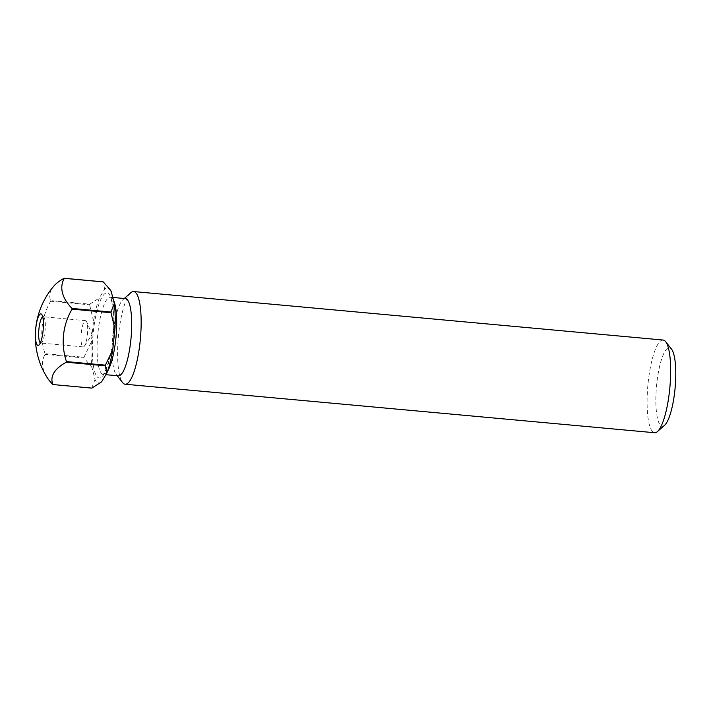 <?xml version="1.0" encoding="UTF-8"?>
<svg xmlns="http://www.w3.org/2000/svg" width="711" height="711" viewBox="0 0 711 711"><rect width="100%" height="100%" fill="white"/><g stroke="black" fill="none" stroke-linecap="round" stroke-linejoin="round"><path stroke-width="0.53" stroke-dasharray="3.56 2.67" d="M40.349 342.853A13.18 3.128 -84.8 0 0 40.776 343.022A13.18 3.128 -84.8 0 0 41.576 342.693A13.18 3.128 -84.8 0 0 45.015 331.015A13.18 3.128 -84.8 0 0 43.913 317.23A13.18 3.128 -84.8 0 0 43.184 316.759A13.18 3.128 -84.8 0 0 42.731 316.857M87.409 334.899A13.18 3.128 -84.8 0 0 86.733 321.896A13.18 3.128 -84.8 0 0 85.578 320.643A13.18 3.128 -84.8 0 0 81.338 332.659A13.18 3.128 -84.8 0 0 83.169 346.906A13.18 3.128 -84.8 0 0 84.538 345.884A13.18 3.128 -84.8 0 0 87.409 334.899M664.607 425.24A39.363 9.341 95.2 0 1 656.76 383.682A39.363 9.341 95.2 0 1 671.575 349.225M663.123 340.045A46.535 11.047 -84.8 0 0 648.165 382.429A46.535 11.047 -84.8 0 0 654.635 432.732M125.42 298.593A38.776 9.207 -84.8 0 0 123.074 299.562A38.776 9.207 -84.8 0 0 112.96 333.912A38.776 9.207 -84.8 0 0 116.213 374.448A38.776 9.207 -84.8 0 0 118.346 375.826M130.815 292.719A46.535 11.047 -84.8 0 0 118.675 333.939A46.535 11.047 -84.8 0 0 122.585 382.589M50.81 300.611A53.512 12.7 -84.8 0 0 50.659 301.233L89.595 304.797A53.512 12.7 -84.8 0 1 89.755 304.175L50.81 300.611A62.044 26.751 -1.5 0 1 53.636 286.32M45.051 353.687A53.512 12.7 -84.8 0 0 45.069 354.371L84.005 357.935A53.512 12.7 -84.8 0 1 83.987 357.251L45.051 353.687A62.044 60.151 -69.7 0 1 50.659 301.233M46.517 376.537A62.044 33.399 -165.8 0 1 45.069 354.371M101.566 381.887A47.699 11.323 95.2 0 1 95.034 379.478L91.968 367.543A47.699 11.323 95.2 0 1 91.31 341.929L93.532 321.15A47.699 11.323 95.2 0 1 99.407 297.945L104.686 289.093A47.699 11.323 95.2 0 1 110.098 289.688M91.915 388.117A53.512 12.7 -84.8 0 1 91.737 388.055L52.801 384.491M104.686 289.093L103.086 281.84M89.755 304.175L99.407 297.945M93.532 321.15L89.595 304.797M83.987 357.251L91.31 341.929M91.968 367.543L84.005 357.935M91.737 388.055L95.034 379.478M107.539 371.195A38.776 9.207 95.2 0 1 103.344 374.457A38.776 9.207 95.2 0 1 97.958 332.544A38.776 9.207 95.2 0 1 110.418 297.216A38.776 9.207 95.2 0 1 113.387 299.926M112.942 339.12A42.66 10.123 -84.8 0 0 107.654 293.163A42.66 10.123 -84.8 0 0 93.31 331.868A42.66 10.123 -84.8 0 0 98.607 377.825A42.66 10.123 -84.8 0 0 112.942 339.12M85.578 320.643L43.184 316.759M84.538 345.884L92.039 334.481L86.733 321.896M43.913 317.23L41.736 314.458M112.747 297.429L109.858 297.038C110.249 296.674 111.12 299.1 112.48 304.335C114.116 313.453 114.231 325.025 112.836 339.049C111.351 359.482 103.371 376.528 102.766 374.528L105.868 374.688M116.213 374.448L117.208 375.719M123.074 299.562L124.283 298.487M41.576 342.693L38.936 345.031M83.169 346.906L40.776 343.022"/><path stroke-width="1.07" d="M42.731 316.857A13.18 3.128 -84.8 0 0 38.945 328.775A13.18 3.128 -84.8 0 0 40.349 342.853M35.781 328.313A15.829 3.759 95.2 0 1 41.096 313.942A15.829 3.759 95.2 0 1 41.736 314.458A15.829 3.759 95.2 0 1 43.06 331.006A15.829 3.759 95.2 0 1 38.936 345.031A15.829 3.759 95.2 0 1 37.745 345.368A15.829 3.759 95.2 0 1 35.781 328.313M665.683 341.698L671.575 349.225A39.363 9.341 95.2 0 1 674.872 390.366A39.363 9.341 95.2 0 1 664.607 425.24L657.453 431.568A46.535 11.047 -84.8 0 0 669.584 390.348A46.535 11.047 -84.8 0 0 665.683 341.698A46.535 11.047 -84.8 0 0 663.123 340.045L133.632 291.554A46.535 11.047 -84.8 0 0 130.815 292.719L124.283 298.487M117.208 375.719L122.585 382.589A46.535 11.047 -84.8 0 0 125.145 384.233L654.635 432.732A46.535 11.047 -84.8 0 0 657.453 431.568M105.868 374.688L118.346 375.826A38.776 9.207 -84.8 0 0 130.806 340.507A38.776 9.207 -84.8 0 0 125.42 298.593L112.747 297.429M125.145 384.233A46.535 11.047 -84.8 0 0 140.094 341.849A46.535 11.047 -84.8 0 0 133.632 291.554M64.15 278.268L103.086 281.84A53.512 12.7 -84.8 0 1 103.264 281.903L64.328 278.339A53.512 12.7 -84.8 0 0 64.239 278.303A53.512 12.7 -84.8 0 0 64.15 278.268A62.044 26.751 -1.5 0 0 53.636 286.32A77.552 77.552 0 0 0 46.517 376.537A62.044 33.399 -165.8 0 0 52.801 384.491A53.512 12.7 -84.8 0 0 52.89 384.518A53.512 12.7 -84.8 0 0 52.97 384.553L91.915 388.117L101.566 381.887L106.846 373.044A47.699 11.323 95.2 0 0 112.729 349.839L105.406 365.161L66.47 361.597A53.512 12.7 -84.8 0 1 66.31 362.219A62.044 26.751 178.5 0 0 52.97 384.553M72.069 309.143A53.512 12.7 -84.8 0 0 72.051 308.45L110.996 312.022A53.512 12.7 -84.8 0 1 111.014 312.707L72.069 309.143A62.044 60.151 110.3 0 0 66.47 361.597M64.328 278.339A62.044 33.399 14.2 0 0 72.051 308.45M103.264 281.903L110.098 289.688A47.699 11.323 95.2 0 1 111.227 291.51L114.284 303.446A47.699 11.323 95.2 0 1 114.942 329.06L112.729 349.839M105.406 365.161A53.512 12.7 -84.8 0 1 105.246 365.783L66.31 362.219M111.014 312.707L114.942 329.06M114.284 303.446L110.996 312.022M105.246 365.783L106.846 373.044M108.73 287.937L111.227 291.51M113.387 299.926A38.776 9.207 95.2 0 1 115.804 339.129A38.776 9.207 95.2 0 1 107.539 371.195"/></g></svg>
